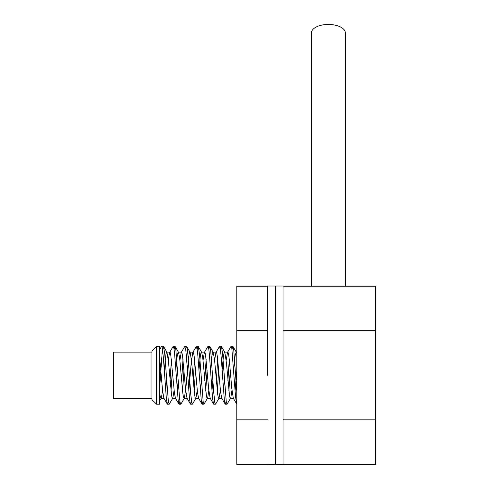 <?xml version="1.0" encoding="UTF-8"?>
<svg xmlns="http://www.w3.org/2000/svg" width="489" height="489" viewBox="0 0 489 489"><rect width="100%" height="100%" fill="white"/><g stroke="black" fill="none" stroke-linecap="round" stroke-linejoin="round"><path stroke-width="0.73" d="M151.932 352.147L113.362 352.147L113.362 398.431L151.932 398.431M267.642 464.361L236.786 464.361L236.786 286.218L267.642 286.218M267.642 330.753L236.786 330.753M267.642 419.825L236.786 419.825M267.642 375.289L267.642 286.028L267.642 375.289M275.356 375.289L275.356 286.028L267.642 286.028L283.07 286.028L283.07 464.55L267.642 464.55L275.356 464.55L275.356 375.289M283.07 464.361L375.638 464.361L375.638 286.218L283.07 286.218M283.07 330.753L375.638 330.753M283.07 419.825L375.638 419.825M311.414 286.218L311.414 32.934A16.968 8.484 0 0 1 328.388 24.45A16.968 8.484 0 0 1 345.356 32.934L345.356 286.218M236.786 391.304L233.742 349.971L232.813 346.365L231.963 349.378M230.252 370.1L228.858 391.066M230.619 398.217L227.03 404.214L226.273 401.817L222.538 353.217L221.444 346.536L220.667 347.752L220.392 349.378M218.681 370.094L217.287 391.072M219.048 398.217L215.655 404.042L215.068 403.566L213.821 393.535L210.71 350.827L209.671 346.365L208.821 349.378M207.11 370.1L205.716 391.066M207.477 398.217L204.09 404.042L203.241 402.441L199.5 354.348L198.302 346.536L197.635 347.282L197.25 349.378M195.539 370.1L194.145 391.072M175.82 370.094L177.177 356.298L177.8 352.985L178.302 352.147L178.552 352.361L179.671 358.284L182.788 392.93L183.412 396.903L184.035 398.419L184.335 398.211L185.906 388.015L188.399 359.158L189.023 354.562L189.646 352.318L190.123 352.367L191.517 360.772L194.628 394.935L195.252 397.881L195.906 398.217L192.519 404.042L192.03 403.871L190.789 394.812L187.672 351.768L186.731 346.536L186.431 346.401L185.679 349.378M183.968 370.1L182.574 391.066M180.942 404.042L180.203 402.979L179.579 398.633L175.844 349.647L174.958 346.365L174.108 349.378M172.397 370.1L171.003 391.066M172.764 398.217L169.176 404.214L168.375 401.536L164.64 352.789L163.393 346.359L162.146 352.661L159.646 388.15M159.646 349.702L161.486 346.536L162.11 347.111L163.357 357.41L166.468 399.996L167.476 404.214L168.326 401.2M170.038 380.473L171.431 359.513M173.063 346.536L173.937 348.302L174.561 353.284L178.296 401.854L179.047 404.214L179.897 401.2M181.608 380.479L183.002 359.507M187.024 398.211L185.643 389.922L182.531 355.717L181.908 352.728L181.492 352.147L181.242 352.361L184.83 346.365L185.771 350.014L186.388 356.114L189.506 399.079L190.417 404.042L190.747 404.14L191.468 401.2M193.179 380.479L194.573 359.507M198.595 398.211L197.489 392.392L194.371 357.74L193.748 353.73L193.124 352.159L192.813 352.367L196.401 346.359L197.599 352.227L201.334 401.145L202.189 404.214L203.039 401.2M204.75 380.479L206.144 359.507M210.166 398.211L208.705 389.116L205.588 355.191L204.964 352.52L204.384 352.367L207.972 346.365L208.803 349.238L209.426 354.886L212.538 398.083L213.559 404.042L214.61 401.2M216.321 380.479L217.715 359.507M221.737 398.211L220.545 391.689L217.434 357.098L216.81 353.376L216.205 352.147L215.955 352.367L219.543 346.365L220.631 351.249L221.254 357.942L224.365 400.344L225.331 404.214L226.181 401.2M227.892 380.473L229.286 359.507M233.308 398.211L231.768 388.284L229.274 359.391L228.65 354.708L228.027 352.361L227.526 352.367L230.912 346.536L231.218 346.401L231.835 348.553L235.57 397.007L236.7 404.042L233.308 398.217M159.646 392.93L160.349 397.245L160.973 398.425L161.596 396.982L162.537 390.265M164.249 370.1L165.96 354.128L166.584 352.221L166.981 352.367L168.454 361.579L171.572 395.454L172.195 398.083L172.513 398.425L172.813 398.119L174.108 390.265M195.906 398.217L197.25 390.265M198.962 370.094L200.239 356.897L200.863 353.278L201.444 352.147L201.694 352.361L202.733 357.612L206.474 396.518L207.098 398.37L207.721 397.606L208.821 390.259M210.533 370.1L212.079 355.032L212.703 352.465L213.265 352.361L214.573 359.996L217.691 394.378L218.314 397.636L218.797 398.431L219.048 398.211L220.392 390.265M222.104 370.1L223.302 357.532L223.925 353.614L224.549 352.153L224.836 352.367L226.419 362.71L229.53 396.09L230.154 398.278L230.777 397.857L231.963 390.265M233.675 370.1L235.142 355.546L236.156 352.147L236.786 353.498M236.786 371.145L235.075 391.066M227.526 352.367L226.181 360.314M224.469 380.479L223.504 391.072M215.955 352.367L214.61 360.314M212.898 380.479L211.933 391.066M204.384 352.367L203.039 360.314M201.327 380.479L200.362 391.072M192.813 352.367L191.254 362.435L188.791 391.066M181.242 352.361L179.897 360.314M178.185 380.479L177.22 391.072M175.453 398.211L174.426 393.058L170.685 354.122L170.062 352.214L169.438 352.93L168.326 360.314M166.615 380.479L165.649 391.072M163.882 398.211L162.586 390.693L159.646 357.648M156.559 375.289L156.559 404.214L159.646 404.214L159.646 346.359L156.559 346.359L156.559 375.289M156.559 404.214L151.932 399.586L151.932 350.992L156.559 346.359M167.476 404.214L169.176 404.214M179.047 404.214L180.747 404.214M190.618 404.214L192.318 404.214M202.189 404.214L203.889 404.214M213.76 404.214L215.46 404.214M225.331 404.214L227.03 404.214M161.688 346.359L163.387 346.359M173.259 346.359L174.958 346.359M184.83 346.359L186.529 346.359M196.401 346.359L198.1 346.359M207.972 346.359L209.671 346.359M219.543 346.359L221.242 346.359M231.114 346.359L232.813 346.359M233.015 346.536L236.407 352.361M221.444 346.536L224.836 352.361M209.873 346.536L213.265 352.361M198.302 346.536L201.694 352.361M186.731 346.536L190.123 352.361M180.948 404.042L184.335 398.217M175.16 346.536L178.552 352.361M163.589 346.536L166.981 352.361M159.646 400.87L161.193 398.217M167.275 404.042L163.882 398.217M173.057 346.536L169.671 352.361M178.846 404.042L175.453 398.217M190.417 404.042L187.024 398.217M201.988 404.042L198.595 398.217M213.559 404.042L210.166 398.217M225.129 404.042L221.737 398.217M160.942 398.431L164.011 398.431M172.513 398.431L175.582 398.431M184.084 398.431L187.153 398.431M195.655 398.431L198.723 398.431M207.226 398.431L210.294 398.431M218.797 398.431L221.865 398.431M230.368 398.431L233.436 398.431M166.731 352.147L169.921 352.147M178.302 352.147L181.492 352.147M189.873 352.147L193.063 352.147M201.444 352.147L204.634 352.147M213.015 352.147L216.205 352.147M224.585 352.147L227.776 352.147M236.156 352.147L236.786 352.147"/></g></svg>
